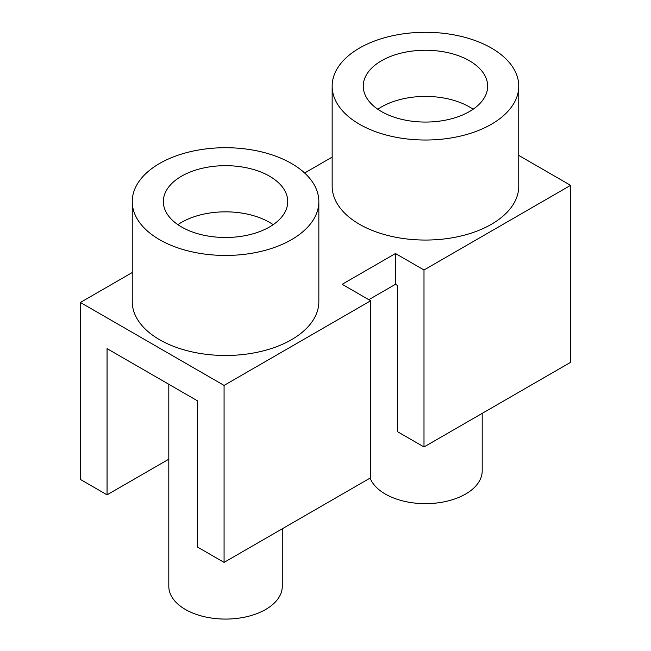 <?xml version="1.0" encoding="UTF-8"?>
<svg xmlns="http://www.w3.org/2000/svg" width="651" height="651" viewBox="0 0 651 651"><rect width="100%" height="100%" fill="white"/><g stroke="black" fill="none" stroke-linecap="round" stroke-linejoin="round"><path stroke-width="0.98" d="M181.556 176.185A62.203 35.911 180 0 1 249.341 168.406A62.203 35.911 180 0 1 287.742 201.582A62.203 35.911 180 0 1 269.522 226.971A62.203 35.911 180 0 1 201.737 234.759A62.203 35.911 180 0 1 163.344 201.582A62.203 35.911 180 0 1 181.556 176.185M177.894 224.66A62.203 35.911 180 0 1 181.556 222.357A62.203 35.911 180 0 1 273.184 224.66M291.518 239.666A93.296 53.87 180 0 1 189.84 251.343A93.296 53.87 180 0 1 132.243 201.582A93.296 53.87 180 0 1 159.568 163.491A93.296 53.87 180 0 1 261.246 151.813A93.296 53.87 180 0 1 318.844 201.582A93.296 53.87 180 0 1 291.518 239.666M132.243 201.582L132.243 301.616A93.296 53.87 0 0 0 189.84 351.377A93.296 53.87 0 0 0 291.518 339.7A93.296 53.87 0 0 0 318.844 301.616L318.844 201.582M482.196 413.369L482.196 470.901A56.735 32.753 180 0 1 465.579 494.06A56.735 32.753 180 0 1 409.658 502.36A56.735 32.753 180 0 1 370.102 478.078M282.274 528.791L282.274 586.323A56.735 32.753 180 0 1 265.657 609.482A56.735 32.753 180 0 1 203.828 616.587A56.735 32.753 180 0 1 168.804 586.323L168.804 384.277M491.432 124.243A93.296 53.87 180 0 1 389.754 135.921A93.296 53.87 180 0 1 332.156 86.16A93.296 53.87 180 0 1 359.482 48.068A93.296 53.87 180 0 1 461.16 36.391A93.296 53.87 180 0 1 518.757 86.16A93.296 53.87 180 0 1 491.432 124.243M332.156 86.16L332.156 186.194A93.296 53.87 0 0 0 389.754 235.955A93.296 53.87 0 0 0 491.432 224.278A93.296 53.87 0 0 0 518.757 186.194L518.757 86.16M518.757 155.418L570.601 185.348L423.996 269.986L395.474 253.524L342.157 284.3L370.679 300.77L224.074 385.408L80.398 302.463L132.243 272.533M332.156 157.111L304.627 173.003M381.478 60.763A62.203 35.911 180 0 1 449.263 52.983A62.203 35.911 180 0 1 487.656 86.16A62.203 35.911 180 0 1 469.444 111.549A62.203 35.911 180 0 1 401.659 119.336A62.203 35.911 180 0 1 363.258 86.16A62.203 35.911 180 0 1 381.478 60.763M377.816 109.238A62.203 35.911 180 0 1 381.478 106.935A62.203 35.911 180 0 1 473.106 109.238M368.816 299.688L395.474 284.3L395.474 253.524M224.074 385.408L224.074 562.391L197.416 547.003L197.416 400.796L107.057 348.627L107.057 494.833L80.398 479.445L80.398 302.463M570.601 185.348L570.601 362.33L423.996 446.968L397.338 431.58L397.338 285.374L395.474 284.3M168.804 459.183L107.057 494.833M370.679 300.77L370.679 477.753L224.074 562.391M423.996 269.986L423.996 446.968"/></g></svg>
